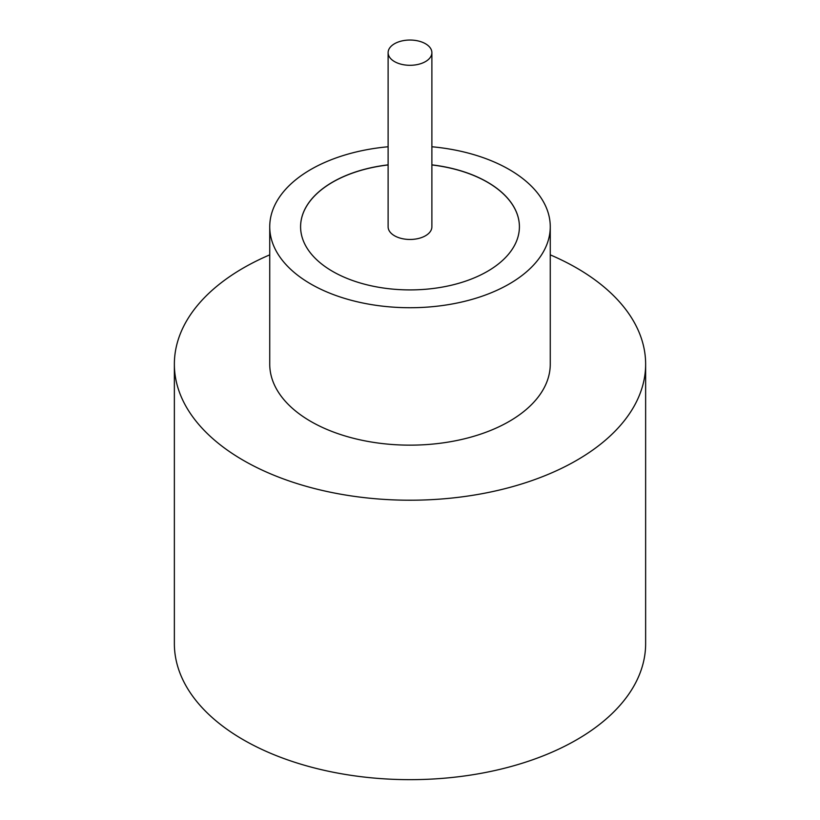 <?xml version="1.0" encoding="UTF-8"?>
<svg xmlns="http://www.w3.org/2000/svg" width="820" height="820" viewBox="0 0 820 820"><rect width="100%" height="100%" fill="white"/><g stroke="black" fill="none" stroke-linecap="round" stroke-linejoin="round"><path stroke-width="1.23" d="M394.533 61.602A21.884 12.628 0 0 0 418.374 64.339A21.884 12.628 0 0 0 431.884 52.675A21.884 12.628 0 0 0 425.467 43.737A21.884 12.628 0 0 0 401.626 41A21.884 12.628 0 0 0 388.116 52.675A21.884 12.628 0 0 0 394.533 61.602M388.116 52.675L388.116 226.843A21.884 12.628 0 0 0 394.533 235.77A21.884 12.628 0 0 0 418.374 238.507A21.884 12.628 0 0 0 431.884 226.843L431.884 52.675M388.116 146.76A140.261 80.975 0 0 0 269.739 226.75L269.739 364.172A140.261 80.975 0 0 0 310.821 421.439A140.261 80.975 0 0 0 463.679 438.987A140.261 80.975 0 0 0 550.261 364.172L550.261 226.75A140.261 80.975 0 0 0 509.179 169.484A140.261 80.975 0 0 0 431.884 146.76M269.739 226.75A140.261 80.975 0 0 0 310.821 284.007A140.261 80.975 0 0 0 463.679 301.565A140.261 80.975 0 0 0 550.261 226.75M269.739 254.856A235.637 136.048 0 0 0 174.363 364.172A235.637 136.048 0 0 0 243.376 460.368A235.637 136.048 0 0 0 500.179 489.858A235.637 136.048 0 0 0 645.637 364.172A235.637 136.048 0 0 0 576.624 267.976A235.637 136.048 0 0 0 550.261 254.856M174.363 364.172L174.363 643.608A235.637 136.048 0 0 0 243.376 739.804A235.637 136.048 0 0 0 500.179 769.303A235.637 136.048 0 0 0 645.637 643.608L645.637 364.172M388.116 164.861A109.408 63.16 0 0 0 300.591 226.75A109.408 63.16 0 0 0 332.643 271.41A109.408 63.16 0 0 0 451.871 285.104A109.408 63.16 0 0 0 519.409 226.75A109.408 63.16 0 0 0 487.357 182.081A109.408 63.16 0 0 0 431.884 164.861M519.409 226.791A109.408 63.16 0 0 0 487.357 182.173A109.408 63.16 0 0 0 431.884 164.953M388.116 164.953A109.408 63.16 0 0 0 300.591 226.791"/></g></svg>
